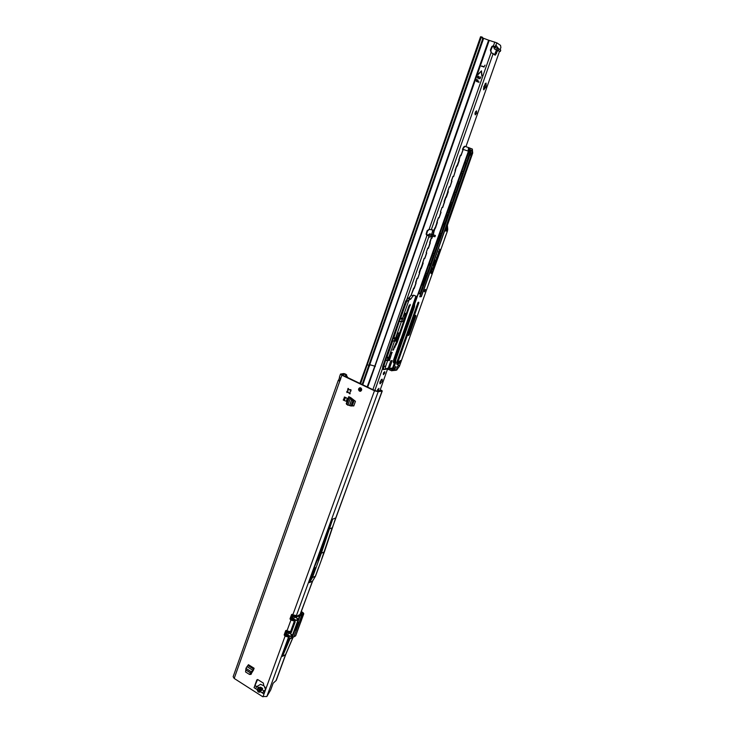 <?xml version="1.0" encoding="UTF-8"?>
<svg xmlns="http://www.w3.org/2000/svg" width="734" height="734" viewBox="0 0 734 734"><rect width="100%" height="100%" fill="white"/><g stroke="black" fill="none" stroke-linecap="round" stroke-linejoin="round"><path stroke-width="1.1" d="M348.155 392.25L346.898 392.552L346.852 391.369L347.668 390.956L348.054 388.378L349.072 389.69L350.724 389.662L351.081 390.901L350.265 391.314L349.879 393.892L348.155 392.25L350.201 393.69M258.074 687.831L259.001 688.639L258.552 687.455L258.074 687.831L257.139 689.621L257.533 690.868L259.286 690.235L258.891 688.978L257.139 689.621L255.487 688.565L257.047 686.437L254.698 685.84L256.827 679.932L257.836 679.62L263.387 683.134L263.754 685.528L265.69 688.428L263.726 693.823L262.267 692.896L265.139 689.932M257.533 690.868L258.396 692.043L259.625 692.208L259.286 690.235L261.9 687.786L261.368 688.593L262.653 688.529L260.57 687.198L258.552 687.455L256.992 686.464M347.944 390.194L347.622 392.442M360.752 391.185L360.238 391.048C358.926 389.901 358.908 388.8 360.201 387.736M360.706 387.873C362.11 389.231 362.018 390.369 360.412 391.286L359.522 391.158C358.119 389.8 358.22 388.662 359.825 387.745L360.706 387.873M250.716 674.473L253.432 670.179L250.367 674.271L251.166 674.207M254.12 668.261L248.441 664.683L246 668.179L245.56 671.949L249.487 674.445L254.12 668.261L253.432 670.179M344.65 397.039L347.31 398.333L346.255 401.296L343.228 400.058L344.65 397.039M352.173 405.865L353.779 405.948L355.449 401.314L350.751 397.644L353.843 400.727L352.852 400.938L349.265 397.507L348.76 396.681L350.751 397.644M255.487 688.565L254.047 687.639L257.597 679.51M338.218 380.478L233.146 676.711L234.192 678.436L262.368 696.493L266.827 696.538L270.626 690.107L273.14 683.226L276.259 680.381L285.939 653.948M287.948 636.901L285.076 636.13L284.15 634.919L285.7 630.662L290.646 631.644M293.82 620.881L290.912 620.102L289.985 618.9L291.545 614.606L296.499 615.606M381.038 390.378L376.836 391.084L372.514 389.479L342.613 375.111L342.136 374.533L345.787 374.257L343.824 373.542L340.493 374.074L341.879 375.202L374.468 390.763L378.184 391.727L382.065 391.075L380.974 390.295L381.808 390.46M339.686 381.157L340.081 380.322L338.778 379.698L338.227 380.46L339.769 381.139L340.613 378.772L339.925 377.781M250.9 673.61L251.367 673.913M352.292 405.608L353.788 405.911M347.622 389.231L348.448 388.469M259.625 692.208L262.203 689.786L259.634 690.455L261.368 688.593L260.919 689.859M292.655 508.946L290.077 516.204M345.787 374.257L347.788 377.588M339.796 381.129L340.686 379.074M338.778 379.698L339.521 377.588M289.095 638.341L282.498 656.38L285.719 654.48L293.141 637.149M300.068 614.496L312.675 580.943M309.464 582.631L314.776 568.107L315.693 568.63L312.418 577.594L309.464 582.631L312.592 581.099L315.537 576.08L312.445 581.2L300.949 612.578M314.776 568.107L314.014 568.061L316.831 560.354L317.923 559.482L332.667 519.158L321.318 553.262L318.85 560.005L317.923 559.482M321.318 553.262L324.4 551.885L315.537 576.08M315.693 568.63L318.85 560.005M317.602 559.547L314.134 567.74M344.907 373.835L346.668 374.872M347.154 377.285L346.136 375.046L345.604 376.542M380.707 390.231L381.487 390.295M380.946 390.204L380.423 390.222L380.974 390.295M348.173 389.148L348.072 390.167M349.769 390.02L350.944 389.681M332.667 519.158L335.713 517.956L324.4 551.885M312.418 577.594L315.391 576.181L318.694 567.171M290.113 638.552L282.498 656.38M290.013 638.828L290.508 638.552M263.754 685.758L260.552 684.317L257.047 686.437M265.589 688.712L264.589 687.703L265.029 687.042M263.79 690.841L264.203 692.043M264.047 691.584L264.68 691.189M255.753 686.272L255.45 685.721L254.973 686.152M262.267 692.896L260.607 691.841L260.616 690.079M259.001 688.639L261.029 688.373L260.57 687.198M352.852 400.938L350.889 405.975L346.76 404.507L346.264 403.663L348.76 396.681M351.1 405.792L352.237 405.755L353.907 401.122M352.237 405.755L350.935 405.966M347.31 398.333L345.347 397.617L344.292 400.571M345.347 397.617L344.292 397.103M291.297 632.112L290.159 631.543M301.169 612.367L302.078 613.486L297.27 616.165L296.013 615.496M297.16 616.083L295.839 617.514L297.233 618.331L294.435 616.918L293.692 618.955L296.49 620.368L294.729 620.441L291.288 619.019L292.618 615.367L297.453 618.395L296.71 620.432L294.729 620.441L294.472 621.138L295.187 621.854L291.242 632.662L290.251 632.69L289.994 633.387L291.591 634.442L290.847 636.47L288.866 636.47L289.077 638.241M290.847 636.47L291.361 634.378L288.581 632.956L287.838 634.974L290.627 636.396L288.866 636.47L285.453 635.038L286.765 631.414L291.003 634.002L288.26 632.497M295.215 636.139L292.15 637.708L300.215 615.413L303.344 613.945L303.105 612.743L301.454 611.596M293.949 636.699L302.004 614.468M292.26 620.395L290.389 618.854M290.737 619.56L290.389 618.826L292.196 614.34L290.453 618.909L292.692 620.23M286.416 636.415L284.563 634.873L289.003 637.341M286.067 630.717L284.627 634.928M288.37 631.387L291.242 632.662M289.334 637.883L286.847 636.259M286.59 636.323L288.6 637.213M295.187 621.854L294.857 621.313M292.435 620.303L294.462 621.212M290.728 619.634L292.224 620.313M294.692 615.431L296.573 616.643L297.16 616.065M296.793 626.497L296.646 627.231L297.573 626.056L296.793 626.497M297.692 625.175L297.976 624.249L297.573 625.01M298.371 623.313L298.655 622.386L298.252 623.148M296.371 627.432L297.27 626.891L296.371 627.432M296.261 628.598L296.931 627.818L296.261 628.598M295.554 630.157L296.187 629.827L296.086 629.047L295.664 629.873L296.105 628.487L295.499 630.13L296.086 630.102M286.453 636.442L284.902 635.58M288.82 631.497L288.205 631.341M291.169 632.451L290.636 632.864M297.031 616.404L296.508 616.799M286.71 634.616L286.462 635.057L287.627 635.35L288.545 632.937L287.517 631.983L286.572 634.534L289.086 636.103M287.554 635.305L286.067 634.736L286.324 635.479M292.545 618.597L293.655 618.936L294.398 616.89L293.343 615.927L292.297 619.037L293.472 619.322L292.985 619.56M292.407 618.514L291.774 618.78L292.297 619.037M294.086 616.578L293.49 615.808M287.636 631.864L287.04 631.726L285.939 634.8M293.407 615.918L292.618 615.367M292.884 615.698L291.774 618.78M296.857 617.945L294.114 616.441M295.83 617.468L294.095 616.624M291.756 618.799L291.288 619.019M287.132 631.79L286.572 634.534M287.132 635.58L287.627 634.846M291.591 634.442L291.003 634.002M285.453 635.038L285.911 634.818M289.967 633.515L288.242 632.671M295.609 629.845L296.041 628.497M295.921 629.855L296.151 629.047M296.169 628.836L296.866 627.818M296.279 627.671L297.206 626.9M297.986 624.074L298.729 622.735M297.481 625.68L297.637 625.148M297.307 625.928L298.05 624.597M296.921 626.487L297.022 626.029M296.536 627.203L297.509 626.056M381.432 379.423L379.753 383.093M382.231 381.341L380.065 383.845L380.038 381.671L382.203 379.166L382.231 381.341M377.827 389.213L377.533 389.864M377.359 390.993L378.909 388.295L378.285 390.837M383.68 372.597L384.744 371.698L384.763 373.101L383.387 374.689L383.359 373.285M496.533 46.141L494.909 47.013L496.918 42.893L488.615 40.186L374.78 366.165L370.046 364.761M430.785 234.155L429.491 233.816M495.221 47.618L497.514 48.288M494.789 49.15L495.542 49.444M476.742 79.474L476.632 81.144L477.449 81.217L478.027 80.07L477.825 81.52L478.981 82.263L476.467 81.465L476.999 79.382M476.705 81.18L477.504 81.245L478.073 80.098M485.046 65.142L484.082 66.739L481.623 65.987L483.954 67.078L485.018 65.124L484.128 66.766L481.504 66.326M477.935 76.061L477.834 77.731L478.651 77.795L479.219 76.648L479.018 78.098L479.99 78.41L480.926 76.804L479.871 78.749L477.66 78.052L478.201 75.96M479.018 78.098L480.256 78.309L480.944 76.813M477.907 77.767L478.696 77.822L479.265 76.675M481.77 75.73L481.321 71.216L478.054 74.308L481.44 70.877L481.999 75.529L481.394 71.262M478.109 74.593L481.559 70.932M483.779 89.878L483.798 86.649L486.101 83.07L486.147 86.328L483.779 89.878M475.715 111.467L474.916 113.862M476.623 113.201L475.237 114.88L475.201 112.513L476.586 110.834L476.623 113.201M427.638 235.33L426.647 234.146L427.601 230.861L429.39 229.375M430.317 233.981L427.775 234.935L428.491 235.678L426.582 235.091L426.133 234.063L427.078 230.77L429.124 229.292L433.987 230.292M491.285 52.564L490.863 50.352L492.321 46.792L493.918 46.416M497.588 50.82L495.211 55.215L491.101 52.49L490.395 50.05L491.853 46.481L492.964 45.912L494.844 46.646L494.881 47.517L498.808 48.802L500.661 50.151M461.594 153.718L460.732 155.369M465.916 146.699L499.515 51.371M500.111 49.683L500.9 47.444L500.515 45.361L496.918 42.893M433.583 232.522L432.941 234.476M380.074 390.268L387.58 368.973M428.931 246.496L428.252 247.642M432.84 229.889L431.748 234.183M496.441 50.242L494.514 54.628M494.844 46.646L493.771 46.82L494.321 48.839L500.258 51.518L495.991 49.949M485.302 83.437L483.422 89.153M434.886 236.706L431.436 236.009L431.886 234.724L435.39 235.486L431.519 234.174M428.491 235.678L429.032 235.063L431.436 236.009M407.076 298.683L428.757 236.963L428.775 235.311L429.069 236.798M431.335 234.118L432.638 234.357M429.739 233.889L431.886 234.724M494.964 47.545L494.909 47.013M494.789 42.04L493.376 46.068L493.844 46.38M427.555 235.311L427.041 235.229L372.909 389.58M489.229 40.398L367.688 387.176M483.275 39.095L483.559 38.278L488.615 40.186M480.687 36.856L481.981 37.03L482.651 38.966L362.174 384.451M482.412 37.315L483.302 39.333L362.779 384.744M483.302 39.333L482.651 38.966M477.678 78.061L477.458 77.428M477.981 76.079L477.504 77.455M479.1 81.924L477.825 81.52M476.485 81.474L476.265 80.841M476.788 79.501L476.311 80.868M431.821 236.146L429.335 235.183M360.834 387.947L359.761 390.699M360.266 391.057L361.367 388.433M389.075 365.826L388.892 368.229L390.268 365.605L389.818 363.706M389.13 357.412L388.635 360.201L390.286 357.541L389.827 355.614M388.635 360.201L387.671 359.596L388.607 360.009M387.671 359.596L387.983 357.238M388.616 360.183L387.699 359.779M395.956 337.998L395.452 340.842L397.103 338.19L396.644 336.255M395.433 340.824L394.507 340.429L394.809 337.805M396.819 369.697L399.424 366.248L447.41 231.082L447.483 230.54L446.951 231.283L446.584 230.944L446.437 227.155M424.316 291.591L425.096 289.591M394.672 369.404L395.855 366.45L394.672 369.404M394.488 369.358L395.8 366.431M424.546 291.875L425.481 289.444L424.546 291.875M385.543 369.413L387.46 368.661L383.698 369.578L383.643 366.78L385.634 360.201L388.029 359.935M472.595 152.048L472.347 149.094L469.145 147.873C468.485 147.855 468.283 148.947 468.521 151.176L468.347 151.186C468.136 148.901 468.375 147.763 469.054 147.773L472.164 149.011L472.724 152.947L472.017 153.158L472.714 152.938L472.164 149.048M388.837 360.183L389.442 360.458L392.048 352.348M395.58 340.842L396.25 341.127L399.094 332.933L397.745 333.117L396.03 337.998L393.91 337.567L399.333 321.208L403.122 321.63L405.709 313.354M403.122 321.63L399.571 321.455M396.25 341.127L392.69 341.035L394.883 340.594M389.442 360.458L385.864 360.449M395.608 338.025L401.269 321.923M400.847 317.96L402.507 318.418L409.113 299.637L406.599 301.582L400.415 317.923L402.324 318.373M405.994 313.473L404.654 313.491L402.507 318.418M392.69 341.035L387.075 356.999L388.772 357.449L394.387 341.493M392.268 352.448L390.901 352.568L388.772 357.449M396.773 369.707L392.782 370.22L395.571 362.339L394.745 361.972L392.048 369.597L389.451 368.431L392.185 360.568L390.827 360.825L388.286 368.037L386.093 368.817C385.249 368.844 385.139 367.89 385.772 365.972L387.561 360.889M413.517 304.766L394.791 357.77L394.745 360.871M393.993 358.816L394.773 359.165M394.47 362.743L393.681 362.926L393.754 359.504L400.709 339.181M396.709 341.319L408.994 305.83L410.242 304.427L397.222 342.448L392.929 350.384L396.709 341.319M400.755 317.923L406.508 301.546L410.856 298.977L408.132 298.132L405.709 301.215L382.818 366.404L383.643 366.78L385.772 365.972M415.912 296.123L400.773 339.622M396.617 341.585L397.406 341.934M397.222 342.448L396.415 342.099M410.856 298.977L413.536 295.141L416.215 296.252L413.737 303.28L414.582 303.628L468.375 151.378M387.075 356.999L386.772 357.458L387.965 357.339M393.91 337.567L393.598 338.025L394.782 337.952M394.745 361.972L394.727 359.532L413.343 306.849L413.737 303.28M419.866 296.334L421.206 296.573L471.228 155.388L469.916 154.938M397.489 360.376L398.36 360.715L398.388 362.275L400.48 360.477L400.058 362.504L400.415 360.559M396.819 364.036L399.525 361.367M387.846 357.908L386.387 358.054L385.634 360.201M386.387 358.054L386.772 357.458M394.653 338.539L393.213 338.631L392.451 340.796M393.213 338.631L393.598 338.025M403.021 321.749L401.599 321.143L402.36 318.969L400.094 319.024L399.333 321.208M400.094 319.024L400.489 318.409M469.98 154.81L471.228 155.241L469.98 154.801L470.861 152.277L468.558 151.406L414.747 303.683L414.352 307.243L395.718 359.944L395.736 362.376L392.947 370.257L396.755 369.771C396.635 367.78 397.351 366.229 398.883 365.137L399.379 366.33L398.883 366.807M434.5 261.368L433.932 263.937L434.455 262.478L435.17 263.176L436.235 261.377L435.491 262.359L434.757 261.625L435.014 259.937L434.317 261.249M435.372 262.313L434.647 261.579L434.996 259.983M436.794 258.139L436.675 257.083L435.932 260.552L436.959 259.322L437.849 256.808L437.336 256.276L437.712 255.12L436.629 259.286L436.592 257.313M438.859 252.331L438.73 251.267L437.987 254.753L439.015 253.533L439.905 251.019L439.391 250.477L439.776 249.312L438.684 253.496L438.657 251.505M433.308 264.084L433.005 264.937L434.179 265.965L435.308 263.983L434.5 265.157L433.308 264.084M434.39 265.112L433.289 264.13M432.675 268.36L432.858 269.672L434.289 266.855L433.491 266.066L433.262 268.772L432.675 268.36M430.693 272.91L431.776 273.938L432.069 273.094L431.528 272.571L432.17 269.782L431.06 272.121L432.124 267.415L430.693 272.91M446.107 234.669L444.712 238.412L446.107 234.669M447.034 225.476L447.749 229.458L447.355 224.567M397.36 363.688L396.764 363.413M395.369 357.706L394.791 357.77M470.237 150.938L469.485 149.039L468.953 150.452L470.237 150.938M447.749 229.458L447.41 231.082M469.375 149.02L469.989 149.231M389.451 368.431L392.598 368.046M399.039 366.853L396.755 369.789M396.131 370.257L396.947 369.89M431.271 272.323L430.977 271.259L432.106 267.47M431.675 273.846L432.152 269.828M432.812 269.644L434.179 266.809L433.473 266.112M434.124 265.928L435.033 263.781M438.437 253.138L438.739 252.294M438.262 253.891L438.437 253.092M437.932 254.726L439.794 250.973L439.501 249.101M436.381 258.937L436.684 258.093M436.207 259.689L436.381 258.891M435.877 260.515L437.739 256.772L437.446 254.918M435.115 263.139L435.959 261.176M433.84 263.845L434.455 262.478M394.562 368.541L395.562 367.147L395.36 368.44L394.681 368.193L395.809 367.183M470.714 152.966L470.558 150.121M470.595 150.397L472.035 150.819L472.32 152.791L471.861 150.828L470.567 150.195M445.611 231.045L446.144 230.311L445.611 231.045L445.354 230.192L472.714 152.938M399.342 366.349L396.709 370.046L391.736 370.698L396.195 370.248L396.672 369.541M436.95 222.246L438.437 217.668L439.079 217.915L438.501 217.695L433.711 232.439M468.521 151.176L462.603 149.213L462.961 149.855L460.989 155.452L460.521 155.287L461.016 155.608L460.42 155.406L457.319 166.113L456.722 165.912L453.64 176.573L453.043 176.362L451.465 180.858L451.896 181.298L449.97 186.977L449.382 186.766L442.584 207.456M429.794 242.587L431.262 238.055L431.904 238.302L431.326 238.082L428.344 248.422L427.766 248.202L426.234 252.551L426.656 252.991L424.793 258.496L424.224 258.276L419.518 272.745M417.71 278.36L419.582 273.048L417.747 278.516L417.178 278.287L414.251 288.453L413.682 288.223L411.269 295.086L408.774 298.142L411.205 295.04L416.077 283.012L414.251 288.453M445.804 230.687L446.593 230.861M400.058 362.504L397.911 364.459C396.865 364.954 396.534 364.248 396.92 362.321L418.325 302.243L418.857 302.867L398.36 360.715M396.736 369.808L396.764 369.661C396.81 367.431 397.489 365.954 398.791 365.22L398.828 365.211M402.929 318.391L402.526 319.015L400.369 318.767M258.396 692.043L259.304 690.566M349.246 393.507L349.806 393.424M346.852 391.369L347.411 391.277M262.956 696.832L285.076 636.13M287.012 630.8L290.912 620.102M292.866 614.734L374.468 390.763M341.879 375.202L340.613 378.772M339.769 381.139L234.192 678.436M262.653 688.529L262.203 689.786L263.763 690.786M345.971 374.368L345.255 376.377M276.021 680.647L285.563 654.6L293.013 637.222M332.318 527.737L382.065 391.075M296.463 615.413L378.184 391.727M290.609 631.451L294.362 621.157M266.827 696.538L288.508 637.185M329.263 528.985L332.181 527.819L321.767 558.776M256.827 679.932L257.551 679.5M291.545 614.606L292.114 614.312M289.985 618.9L290.453 618.652M284.15 634.919L284.627 634.662M285.7 630.662L286.251 630.368M318.822 560.4L317.565 559.693M314.574 568.263L314.051 567.969M316.005 568.098L314.748 567.391M343.824 373.542L345.127 374.156M350.182 398.241L350.898 398.122M346.732 404.039L349.246 397.057M346.76 404.507L349.265 397.507M347.879 405.296L350.366 398.378M349.522 405.608L351.742 399.434M349.632 405.636L351.834 399.525M352.788 400.544L353.843 400.727M350.962 398.158L350.237 398.278M251.689 671.766L252.487 671.307M247.954 665.499L253.634 669.078M246.954 666.6L252.643 670.188M245.973 668.38L251.588 671.931M245.881 669.894L250.881 673.06M245.862 670.014L250.817 673.151M252.459 671.362L251.661 671.821M303.637 613.303L303.399 614.119L299.5 616.129L297.114 616.597M289.224 637.8L289.178 638.305L291.407 638.231L295.692 635.782L303.344 613.945M296.206 616.477L294.334 615.725M290.343 632.543L288.48 631.781M297.288 615.991L301.977 613.486L297.215 615.991L299.5 616.129L291.315 638.296M302.078 613.486L301.646 612.853L301.27 613.853M301.738 612.706L301.05 612.505M290.444 618.9L291.912 614.67M294.839 621.386L291.132 632.552L295.077 621.781M299.426 615.964L300.215 615.413M290.994 638.424L289.159 638.351L292.16 637.699M301.619 619.808L300.169 623.606M299.931 624.23L301.903 618.872M301.463 611.578L303.105 612.743M287.609 631.901L288.168 632.552M296.71 620.432L297.453 618.395M293.472 618.826L291.903 618.716L292.985 615.743M294.949 620.065L293.398 619.285M496.377 45.655L496.606 46.205M426.133 234.063L426.647 234.146M490.44 49.921L490.908 50.233M431.253 229.861L493.211 53.454M374.835 390.488L382.478 368.716M495.193 49.343L494.679 48.994M497.267 50.719L496.257 50.05M429.124 229.292L491.119 52.509M492.964 45.912L493.422 46.224M491.853 46.481L492.321 46.792M427.078 230.77L427.601 230.861M426.628 235.1L427.151 235.183M375.34 366.376L374.78 366.165L367.147 386.919M369.697 365.78L366.78 364.477L480.568 36.728M360.614 383.708L481.421 36.847M483.174 38.287L482.532 37.911M433.482 231.705L432.656 231.393M496.505 53.692L495.276 53.325M485.669 87.685L484.458 87.3M486.147 86.328L484.926 85.951M497.478 48.27L496.982 49.664M498.808 48.802L498.322 50.187M500.689 50.068L500.203 51.453M434.858 236.761L435.308 235.486M432.748 236.421L433.198 235.146M389.093 365.743L390.268 365.605M389.103 357.66L390.286 357.541M395.929 338.264L397.103 338.19M394.479 340.227L395.424 340.64M399.213 366.321L398.938 365.238M461.016 155.608L463.035 149.874L462.53 149.185C463.631 146.864 464.448 145.928 464.961 146.369L469.044 147.763L464.961 146.369L462.603 149.213L464.283 146.534M458.833 160.085L460.521 155.287M455.144 170.572L459.181 160.067M451.465 181.004L452.979 176.334L453.603 176.408L452.97 176.334L453.612 176.389M447.813 191.381L449.318 186.739L449.942 186.821L449.309 186.739L449.951 186.785M444.18 201.722L448.162 191.372M442.464 207.566L444.602 202.024M433.785 232.751L433.143 234.559L433.776 232.742L433.289 232.265L434.831 227.879L435.455 227.962M427.693 248.165L426.243 252.679L427.693 248.165L428.307 248.257L430.133 242.587M424.151 258.24L424.812 258.203L424.151 258.24L422.701 262.735L424.16 258.23L424.766 258.331L426.582 252.689M419.591 273.048L419.105 272.571L423.041 262.744M415.609 282.535L417.114 278.25L417.719 278.342M457.291 165.948L456.649 165.884L457.291 165.948M446.309 197.134L445.666 197.097L446.309 197.125M417.774 278.195L417.105 278.241L417.774 278.186M420.619 268.259L421.288 268.222L420.619 268.259L419.105 272.571M382.506 368.67L382.753 366.367L405.645 301.179L407.654 298.279M409.187 298.068L411.205 295.059M400.131 318.969L402.526 319.015L401.801 321.07M396.149 341.255L394.773 340.548M389.35 360.587L387.965 359.899M386.093 368.817L383.974 369.615M393.305 362.284L394.415 362.779M394.204 360.697L393.305 361.513M393.681 359.77L394.525 360.146M385.754 360.256L387.68 360.761M399.452 321.263L401.388 321.804M392.571 340.851L394.507 341.374M408.04 298.142L410.141 298.967M406.599 301.582L405.636 301.169L408.095 298.123L408.81 298.142M410.26 305.491L409.444 305.142M409.324 305.326L408.544 307.528M396.81 341.026L397.608 341.374M393.754 349.604L392.947 349.256M394.699 347.677L393.892 347.32M395.03 347.017L394.213 346.659M395.709 345.742L394.883 345.384M396.287 344.576L395.479 344.218M396.543 344.017L395.745 343.668M397.085 342.778L396.277 342.429M413.26 295.912L411.196 295.05L413.609 288.178L414.279 288.123M394.727 359.532L395.553 359.899L414.187 307.197L413.343 306.849M397.177 361.33L397.947 361.669L418.692 302.821L418.252 302.325M470.109 154.672L471.393 155.443L421.362 296.619L419.784 296.83L469.925 154.902L419.765 296.582L421.105 296.692L420.27 296.343M415.352 315.437L414.949 316.051L415.783 315.354L415.829 316.079L409.196 334.796L408.352 335.548L415.444 315.437M415.086 315.785L415.829 316.079M408.416 334.484L409.196 334.796M418.857 302.867L418.013 302.536M398.388 362.275L398.112 361.688M399.131 362.009L399.947 362.367L397.828 364.293L397.011 363.936M396.791 364.073L397.911 364.459M413.572 305.537L414.416 305.894L414.747 303.683M413.499 304.592L414.526 304.904M414.352 307.243L414.6 305.858M394.653 359.954L395.718 359.944M394.819 361.55L395.635 361.917L395.654 360.275M395.736 362.376L395.819 361.88M393.305 361.467L394.158 360.669L393.314 361.44M443.657 222.888L444.758 223.301L443.611 223.017M447.272 212.658L448.373 213.071L451.465 204.346L450.382 203.942M448.538 213.126L447.171 212.961L448.538 213.126L451.63 204.401L450.291 204.07M448.346 213.365L447.226 212.796M465.595 160.819L468.943 151.626L465.585 160.819L466.714 161.223L465.567 160.994M461.897 171.288L463.182 171.747L466.329 162.847L465.218 162.168M458.209 181.711L459.328 182.105L458.172 181.839M454.548 192.069L455.658 192.473L454.502 192.207M450.896 202.391L452.006 202.795L450.814 202.657L453.951 193.73L455.273 194.079L452.172 202.85L450.85 202.813M440.061 233.063L441.152 233.476L440.015 233.201M436.482 243.193L437.565 243.615L440.611 234.999L440.015 234.77M436.354 243.569L437.73 243.66L436.381 243.734M437.547 243.899L436.427 243.33M432.913 253.276L434.005 253.698L432.867 253.413M429.362 263.313L430.445 263.735L429.317 263.451M425.839 273.296L426.913 273.736L425.784 273.443M422.316 283.241L423.39 283.682L426.014 275.076M423.371 283.975L422.178 283.911L423.298 283.801L422.27 283.388M418.82 293.141L419.894 293.582L418.775 293.288M400.406 318.712L402.746 318.428L400.48 318.483M393.516 338.319L394.718 338.246M394.764 338.016L393.589 338.09M388.057 368.156L387.791 368.927L391.736 370.808L387.855 369.064M391.736 370.808L387.332 368.973M386.69 357.752L387.901 357.632M387.947 357.403L386.763 357.522M468.943 151.626L470.044 152.342L466.879 161.278L465.585 161.113M461.512 172.664L462.622 173.307L459.493 182.16L458.144 181.904L459.3 182.39M458.181 181.775L461.319 172.894L458.19 181.775M441.317 233.531L444.217 224.833L441.317 233.531L439.96 233.302L443.097 224.485L444.226 224.696L443.033 224.622M443.217 224.393L444.382 224.879M439.96 233.302L443.033 224.632M436.024 244.752L432.803 253.854L434.17 253.753L437.198 245.184L436.51 244.927M433.977 253.992L432.803 253.854M428.895 264.919L430.078 265.295L427.078 273.782L425.665 273.782L426.885 274.021M425.665 273.791L428.711 265.157L425.702 273.938M421.83 284.911L423.032 285.223L420.059 293.637L418.664 293.839M418.655 293.591L421.637 285.15L418.655 293.582M471.99 153.443L470.833 153.039M471.145 155.204L471.916 153.415L471.2 153.021L470.503 154.984M422.16 283.654L425.353 274.938L426.546 275.278L423.555 283.728M432.445 254.854L433.629 255.258L430.61 263.79L429.243 263.919M429.234 263.653L432.262 255.102L429.234 263.644M439.611 234.596L440.629 234.871L439.437 234.834L436.372 243.468L439.611 234.596L440.776 235.054L437.73 243.66M444.731 223.586L447.997 214.667L446.841 214.144L443.538 223.219L444.731 223.586L443.584 223.365M457.814 183.105L458.943 183.72L455.823 192.528L454.465 192.308L455.64 192.767M457.621 183.335L454.511 192.464M462.989 171.976L461.879 171.618M461.869 171.316L465.026 162.398L466.329 162.847M450.3 204.08L447.208 212.832L450.483 203.841M446.694 230.274L447.309 230.513L446.905 225.833M445.41 230.063L445.978 230.274L445.933 228.577M446.722 231.238L446.446 227.136M408.581 307.225L409.159 305.573M470.613 149.984L471.898 150.479L470.558 150.131M398.654 362.523L398.856 361.972M442.666 207.419L442.033 207.401L442.666 207.419M470.723 152.828L470.237 154.718M470.705 152.709L471.2 153.021M418.637 293.673L419.866 293.875M429.225 263.754L430.427 264.029M439.969 233.577L441.125 233.77M450.823 202.648L451.988 203.089M393.791 360.513L393.534 361.238M405.636 301.169L382.753 366.358L382.864 369.202L383.698 369.578M462.457 149.378L462.934 149.708L462.53 149.185M468.806 151.764L469.879 152.131L468.824 151.736M417.105 278.241L415.6 282.535L416.077 283.012M423.013 284.966L422.536 285.031M422.178 283.654L425.169 275.177L426.408 275.112L425.353 274.938M422.637 262.57L423.105 263.047M430.069 265.029L429.509 265.075M426.17 252.524L426.647 252.991M437.189 244.917L435.84 244.991L432.766 253.698M440.473 211.832L441.042 212.337L440.483 211.842L442.033 207.401M443.556 223.246L446.667 214.374L447.841 214.475L446.841 214.144M451.63 204.401L450.373 203.942L451.621 204.116M450.85 202.529L454.016 193.593L455.117 193.886L454.144 193.501M455.823 192.528L458.778 183.665L457.704 183.206L458.933 183.436M466.319 162.553L465.099 162.278L466.163 162.792L463.182 171.747M439.06 217.75L440.978 212.31M432.464 236.467L431.867 238.146L432.473 236.458M472.714 153.011L445.382 231.008M446.061 228.21L446.703 229.274M447.345 229.439L447.483 230.54M446.015 229.192L446.144 230.311M459.328 160.407L457.319 166.113M453.64 176.573L455.493 170.545M449.97 186.977L451.814 180.986M448.309 191.712L446.327 197.336M442.786 207.392L444.52 201.703M441.042 212.337L439.079 217.915M435.482 228.136L437.299 222.237M433.849 232.779L433.216 234.586M432.555 236.44L431.904 238.302M430.271 242.926L428.344 248.422M426.72 253.028L424.793 258.496M423.179 263.084L421.261 268.534M419.655 273.094L417.747 278.516M420.059 293.637L423.032 285.223M427.078 273.782L430.078 265.295M430.61 263.79L433.464 255.212L433.005 255.028M434.17 253.753L437.198 245.184M444.373 224.613L443.501 224.558M444.923 223.356L447.832 214.612L446.969 214.291M452.172 202.85L455.108 194.024L454.007 193.629M458.943 183.72L457.667 183.271M459.493 182.16L462.457 173.252L461.337 172.857M466.879 161.278L469.879 152.287L468.751 151.892M439.042 217.759L440.905 211.998M463.035 149.874L460.98 155.461M418.169 302.325L418.811 302.252M417.848 302.839L418.325 302.243M397.094 364.449L397.241 361.082L417.848 302.858M472.127 148.956L469.145 147.873M386.423 357.999L387.855 357.853M387.891 357.678L386.653 357.807M393.25 338.576L394.663 338.484M394.708 338.301L393.479 338.374M387.002 368.826L387.846 369.064M393.718 360.477L393.415 361.348L393.727 360.486M387.442 368.651L388.286 368.037M340.493 374.083L339.392 377.175M334.236 522.094L382.258 390.974M350.889 405.975L352.017 405.948M250.202 674.372L249.67 674.482M303.133 612.743L303.757 613.826L295.692 635.782M299.912 624.295L302.041 618.487M288.985 637.406L289.15 638.369M284.893 635.644L284.553 634.846M292.838 615.67L293.398 615.964M287.535 632.002L286.985 631.717M432.702 236.412L429.372 237.1M494.321 48.839L494.817 49.169M482.633 37.397L481.981 37.03M500.753 50.132L500.258 51.518M434.941 236.761L435.39 235.486M498.661 48.719L496.487 46.059M359.908 383.368L366.78 364.477M395.452 340.842L394.507 340.429M393.525 360.394L394.608 360.871M397.195 362.027L398.351 362.339L400.388 360.55M470.861 152.277L470.577 150.268M408.581 307.188L409.132 305.61M461.879 171.325L465.035 162.398M455.493 170.692L453.603 176.426M454.465 192.308L457.64 183.335M451.823 181.124L449.933 186.831M435.446 227.98L437.363 222.549M458.75 159.911L460.346 155.379M455.062 170.398L456.649 165.884M451.392 180.83L452.97 176.334M447.731 191.207L449.309 186.739M444.098 201.547L445.666 197.097M436.877 222.072L438.427 217.668M433.289 232.265L434.831 227.879M429.72 242.413L431.253 238.045M414.279 288.113L413.609 288.178M382.753 366.358L382.864 369.202"/></g></svg>
